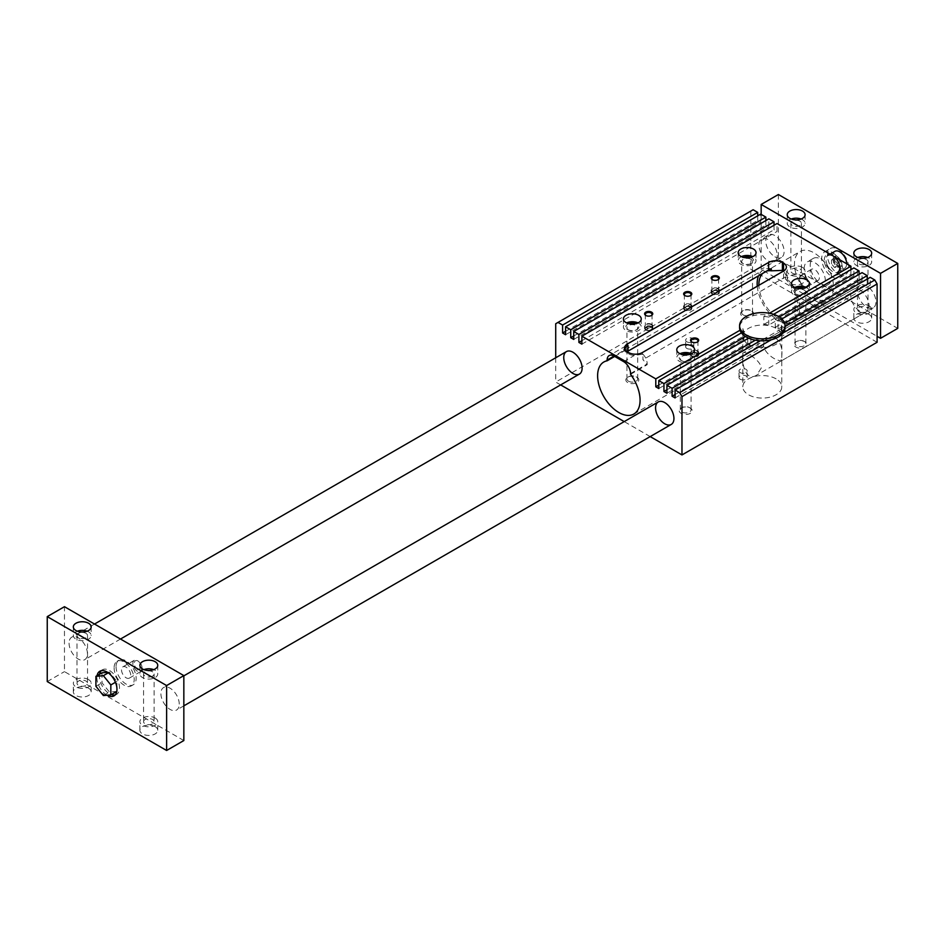 <?xml version="1.0" encoding="UTF-8"?>
<svg xmlns="http://www.w3.org/2000/svg" width="945" height="945" viewBox="0 0 945 945"><rect width="100%" height="100%" fill="white"/><g stroke="black" fill="none" stroke-linecap="round" stroke-linejoin="round"><path stroke-width="0.71" stroke-dasharray="4.72 3.54" d="M781.763 356.241C782.554 348.74 780.664 342.763 776.081 338.31L767.966 338.605C757.606 343.956 767.541 355.698 776.081 359.513L780.948 361.096L781.763 356.241M748.534 344.275A19.479 11.245 0 0 0 769.762 346.709A19.479 11.245 0 0 0 781.787 336.326A19.479 11.245 0 0 0 776.081 328.376A19.479 11.245 0 0 0 754.854 325.93A19.479 11.245 0 0 0 742.829 336.326A19.479 11.245 0 0 0 748.534 344.275M776.081 378.862A19.479 11.245 0 0 0 754.854 376.429A19.479 11.245 0 0 0 742.829 386.824A19.479 11.245 0 0 0 762.308 398.069A19.479 11.245 0 0 0 781.787 386.824A19.479 11.245 0 0 0 776.081 378.862M761.233 368.089L756.661 375.13C742.876 383.918 740.904 353.312 743.668 352.639C744.778 351.375 760.713 359.832 761.233 368.089M555.719 323.733L753.13 209.755M666.934 389.801L747.755 343.13A19.479 11.245 0 0 0 750.897 344.771L750.897 336.822A19.479 11.245 0 0 1 747.755 335.18L745.463 336.514M747.755 343.13L747.755 338.629M747.755 337.79L747.755 335.18M748.57 338.156L750.897 336.822M666.934 393.25L750.897 344.771M642.943 354.162A9.733 5.623 60 0 1 647.195 363.955L647.195 364.711A30.027 17.341 -120 0 0 642.943 359.75L642.943 354.162L634.308 355.485A9.733 5.623 0 0 1 628.602 353.879L627.445 353.217A9.733 5.623 0 0 1 624.669 349.922L624.68 348.646M565.582 334.731L760.701 222.075L760.701 214.125M626.181 350.997A30.027 17.341 -120 0 0 623.771 351.186L623.771 350.441A9.733 5.623 60 0 1 625.791 345.976A9.733 5.623 60 0 1 628.023 345.539M783.192 332.876L771.274 339.763M777.239 255.481A12.982 7.501 60 0 1 774.546 261.422A12.982 7.501 60 0 1 761.564 253.921A12.982 7.501 60 0 1 761.564 238.931A12.982 7.501 60 0 1 768.049 239.569A12.982 7.501 60 0 1 777.239 255.481M785.035 327.702A22.727 13.124 0 0 0 784.952 326.568L785.035 326.521M741.423 256.638A8.93 5.15 0 0 0 738.175 260.619A8.93 5.15 0 0 0 740.797 264.257A8.93 5.15 0 0 0 750.519 265.38A8.93 5.15 0 0 0 756.035 260.619A8.93 5.15 0 0 0 752.787 256.638M859.879 289.938A12.982 7.501 60 0 1 869.057 305.837A12.982 7.501 60 0 1 866.364 311.791A12.982 7.501 60 0 1 853.382 304.29A12.982 7.501 60 0 1 853.382 289.288A12.982 7.501 60 0 1 859.879 289.938M750.519 257.43A6.497 3.745 180 0 1 751.7 257.961A6.497 3.745 180 0 1 751.7 263.265A6.497 3.745 180 0 1 742.51 263.265A6.497 3.745 180 0 1 743.691 257.43M638.005 322.906A8.93 5.15 180 0 1 638.643 323.237A8.93 5.15 180 0 1 641.253 326.875A8.93 5.15 180 0 1 632.323 332.038A8.93 5.15 180 0 1 623.405 326.875A8.93 5.15 180 0 1 626.641 322.906M628.909 323.686A6.497 3.745 0 0 0 627.74 329.533A6.497 3.745 0 0 0 636.918 329.533A6.497 3.745 0 0 0 635.737 323.686M627.74 329.533L628.508 329.982A5.398 3.119 180 0 1 626.937 327.773A5.398 3.119 180 0 1 632.323 324.667A5.398 3.119 180 0 1 637.721 327.773A5.398 3.119 180 0 1 636.139 329.982A5.398 3.119 180 0 1 628.508 329.982L627.74 329.533M806.156 287.457A8.93 5.15 180 0 1 809.404 291.426A8.93 5.15 180 0 1 803.888 296.187A8.93 5.15 180 0 1 794.166 295.076A8.93 5.15 180 0 1 791.544 291.426A8.93 5.15 180 0 1 794.792 287.457M797.06 288.237A6.497 3.745 0 0 0 795.891 294.084A6.497 3.745 0 0 0 805.069 294.084A6.497 3.745 0 0 0 805.069 288.78A6.497 3.745 0 0 0 803.888 288.237M680.022 353.713A8.93 5.15 0 0 0 676.774 357.694A8.93 5.15 0 0 0 685.704 362.845A8.93 5.15 0 0 0 694.622 357.694A8.93 5.15 0 0 0 692.012 354.044A8.93 5.15 0 0 0 691.386 353.713M689.106 354.505A6.497 3.745 180 0 1 690.287 360.34A6.497 3.745 180 0 1 681.109 360.34L681.109 360.34A6.497 3.745 180 0 1 682.29 354.505M743.29 314.933A5.398 3.119 180 0 1 741.707 312.736A5.398 3.119 180 0 1 743.29 310.527A5.398 3.119 180 0 1 750.921 310.527L751.7 310.976A6.497 3.745 0 0 0 742.51 310.976A6.497 3.745 0 0 0 742.51 316.28A6.497 3.745 0 0 0 751.7 316.28A6.497 3.745 0 0 0 751.7 310.976L750.921 310.527A5.398 3.119 180 0 1 752.503 312.736A5.398 3.119 180 0 1 749.172 315.606A5.398 3.119 180 0 1 743.29 314.933M628.508 381.201A5.398 3.119 0 0 0 634.39 381.874A5.398 3.119 0 0 0 637.721 378.992A5.398 3.119 0 0 0 636.139 376.795L636.139 376.795A5.398 3.119 0 0 0 628.508 376.795A5.398 3.119 0 0 0 626.937 378.992A5.398 3.119 0 0 0 628.508 381.201M627.74 382.548A6.497 3.745 180 0 1 627.74 377.244A6.497 3.745 180 0 1 636.918 377.244A6.497 3.745 180 0 1 636.918 382.548A6.497 3.745 180 0 1 627.74 382.548M804.289 341.346A5.398 3.119 0 0 0 796.659 341.346A5.398 3.119 0 0 0 795.076 343.543A5.398 3.119 0 0 0 796.659 345.752A5.398 3.119 0 0 0 802.541 346.425A5.398 3.119 0 0 0 805.872 343.543A5.398 3.119 0 0 0 804.289 341.346L805.069 341.795A6.497 3.745 180 0 1 805.069 347.087A6.497 3.745 180 0 1 795.891 347.087A6.497 3.745 180 0 1 795.891 341.795A6.497 3.745 180 0 1 805.069 341.795L804.289 341.346M689.519 407.614L689.519 407.614A5.398 3.119 180 0 1 691.09 409.811A5.398 3.119 180 0 1 687.759 412.693A5.398 3.119 180 0 1 681.888 412.008A5.398 3.119 180 0 1 680.305 409.811A5.398 3.119 180 0 1 681.888 407.614A5.398 3.119 180 0 1 689.519 407.614L690.287 408.051A6.497 3.745 0 0 0 681.109 408.051A6.497 3.745 0 0 0 681.109 413.355A6.497 3.745 0 0 0 690.287 413.355A6.497 3.745 0 0 0 690.287 408.051M686.838 341.795A4.075 2.351 0 0 0 691.279 342.303A4.075 2.351 0 0 0 693.795 340.129A4.075 2.351 0 0 0 689.72 337.778A4.075 2.351 0 0 0 685.645 340.129A4.075 2.351 0 0 0 686.838 341.795M686.838 348.421A4.075 2.351 180 0 1 685.645 346.756A4.075 2.351 180 0 1 689.72 344.405A4.075 2.351 180 0 1 693.795 346.756A4.075 2.351 180 0 1 691.279 348.929A4.075 2.351 180 0 1 686.838 348.421M740.207 379.24A4.075 2.351 0 0 0 744.648 379.748A4.075 2.351 0 0 0 747.164 377.575A4.075 2.351 0 0 0 743.089 375.224A4.075 2.351 0 0 0 739.014 377.575A4.075 2.351 0 0 0 740.207 379.24M740.207 372.613A4.075 2.351 180 0 1 739.014 370.948A4.075 2.351 180 0 1 743.089 368.597A4.075 2.351 180 0 1 747.164 370.948A4.075 2.351 180 0 1 744.648 373.121A4.075 2.351 180 0 1 740.207 372.613M757.264 286.229A30.027 17.341 -120 0 0 771.274 314.909A30.027 17.341 -120 0 0 793.398 321.902A30.027 17.341 -120 0 0 785.449 276.861L642.943 359.75M785.449 276.861L785.449 278.976A27.594 15.935 60 0 1 792.182 319.8A27.594 15.935 60 0 1 771.179 312.677A27.594 15.935 60 0 1 758.882 285.296M783.547 278.574L783.547 271.061A27.594 15.935 -120 0 0 783.535 271.05L786.394 275.916L785.449 278.976M560.668 384.91L555.719 382.052L750.838 269.396L877.09 342.291M650.195 436.59L624.22 421.6M821.028 258.434A27.594 15.935 60 0 1 827.761 299.258A27.594 15.935 60 0 1 800.167 283.323A27.594 15.935 60 0 1 800.167 251.464A27.594 15.935 60 0 1 813.964 252.823A27.594 15.935 60 0 1 821.028 258.434M762.839 273.306A27.594 15.935 60 0 1 764.588 272.006A27.594 15.935 60 0 1 766.572 271.144M771.309 268.699A30.027 17.341 -120 0 0 763.371 269.892A30.027 17.341 -120 0 0 758.504 275.81M630.551 374.314L647.195 364.711M614.675 356.442L623.771 351.186M658.783 385.099L742.888 336.538L742.888 328.577L740.018 330.242M742.888 328.577A19.479 11.245 0 0 0 743.928 331.423L743.928 339.385A19.479 11.245 0 0 1 742.888 336.538M658.783 388.537L743.928 339.385M750.921 259.308A5.398 3.119 0 0 0 745.038 258.635A5.398 3.119 0 0 0 741.707 261.505A5.398 3.119 0 0 0 743.29 263.714A5.398 3.119 0 0 0 750.921 263.714A5.398 3.119 0 0 0 752.503 261.505A5.398 3.119 0 0 0 750.921 259.308M555.719 357.777L555.719 382.052M850.925 269.656L850.925 274.168L853.902 275.893L768.757 325.045A19.479 11.245 0 0 0 763.832 324.454L763.832 316.492L766.702 314.839A22.727 13.124 0 0 0 739.592 327.702M859.076 274.369L859.076 278.87L862.053 280.594L778.089 329.073A19.479 11.245 0 0 0 775.254 327.253L775.254 319.304L777.558 317.981A22.727 13.124 0 0 0 771.262 315.654A22.727 13.124 0 0 0 766.702 314.839L769.431 313.256M768.757 325.045L768.757 317.095L773.565 314.319M867.215 279.07L867.215 283.571L870.203 285.296L781.751 336.361A19.479 11.245 0 0 0 781.787 335.664A19.479 11.245 0 0 0 781.314 333.172L781.314 325.222L783.948 323.698A22.727 13.124 0 0 0 780.416 319.776A22.727 13.124 0 0 0 777.558 317.981L779.271 316.988M853.902 275.893L853.902 267.931M862.053 280.594L862.053 272.644M870.203 285.296L870.203 277.346M750.838 211.078L750.838 269.396M757.725 215.85L757.725 220.362L760.701 222.075M765.875 220.551L765.875 225.064L768.852 226.788L768.852 218.838M774.026 225.264L774.026 229.765L777.003 231.49L777.003 223.54M778.089 329.073L778.089 321.111L781.798 318.973M781.751 336.361L781.751 328.411L784.952 326.568A22.727 13.124 0 0 0 783.948 323.698L784.645 323.296M675.084 397.951L763.536 346.886L763.536 338.936L760.335 340.779M675.084 394.502L758.008 346.626A19.479 11.245 0 0 0 763.536 346.886M565.582 331.282L757.725 220.362M781.314 333.172L867.215 283.571M758.008 346.626L758.008 342.125M758.008 340.59L758.008 338.676L755.362 340.2M573.733 339.432L768.852 226.788M573.733 335.995L765.875 225.064M775.254 327.253L859.076 278.87M581.884 344.145L777.003 231.49M763.832 324.454L850.925 274.168M581.884 340.696L774.026 229.765M741.423 332.876L743.928 331.423M692 342.102A3.355 1.937 0 0 0 692.224 342.244L692.224 342.244A3.355 1.937 0 0 0 696.961 342.244A3.355 1.937 0 0 0 697.186 342.102M696.961 351.127A3.355 1.937 180 0 1 697.953 352.497A3.355 1.937 180 0 1 694.599 354.434A3.355 1.937 180 0 1 691.244 352.497A3.355 1.937 180 0 1 693.311 350.701A3.355 1.937 180 0 1 696.961 351.127M768.757 317.095A19.479 11.245 0 0 0 763.832 316.492M778.089 321.111A19.479 11.245 0 0 0 775.254 319.304M758.008 338.676A19.479 11.245 0 0 0 763.536 338.936M781.751 328.411A19.479 11.245 0 0 0 781.787 327.702A19.479 11.245 0 0 0 781.314 325.222M651.282 315.595A3.355 1.937 180 0 1 651.058 315.736A3.355 1.937 180 0 1 646.309 315.736L646.309 315.736A3.355 1.937 180 0 1 646.085 315.595M651.058 324.619A3.355 1.937 0 0 0 647.396 324.194A3.355 1.937 0 0 0 645.329 325.99A3.355 1.937 0 0 0 648.683 327.927A3.355 1.937 0 0 0 652.038 325.99A3.355 1.937 0 0 0 651.058 324.619M696.961 353.572A3.355 1.937 180 0 1 697.953 354.942A3.355 1.937 180 0 1 694.599 356.879A3.355 1.937 180 0 1 691.244 354.942A3.355 1.937 180 0 1 693.311 353.146A3.355 1.937 180 0 1 696.961 353.572M692.224 356.111A3.355 1.937 0 0 0 695.874 356.537A3.355 1.937 0 0 0 697.953 354.741A3.355 1.937 0 0 0 696.961 353.371A3.355 1.937 0 0 0 693.311 352.957A3.355 1.937 0 0 0 691.244 354.741A3.355 1.937 0 0 0 692.224 356.111M651.058 327.064A3.355 1.937 0 0 0 647.396 326.639A3.355 1.937 0 0 0 645.329 328.435A3.355 1.937 0 0 0 648.683 330.372A3.355 1.937 0 0 0 652.038 328.435A3.355 1.937 0 0 0 651.058 327.064M651.058 326.864A3.355 1.937 180 0 1 652.038 328.234A3.355 1.937 180 0 1 649.971 330.029A3.355 1.937 180 0 1 646.309 329.604A3.355 1.937 180 0 1 645.329 328.234A3.355 1.937 180 0 1 647.396 326.45A3.355 1.937 180 0 1 651.058 326.864M697.516 350.808A4.134 2.386 180 0 1 698.733 352.497A4.134 2.386 180 0 1 694.599 354.883A4.134 2.386 180 0 1 690.452 352.497A4.134 2.386 180 0 1 693.016 350.288A4.134 2.386 180 0 1 697.516 350.808M651.613 324.3A4.134 2.386 0 0 0 647.101 323.781A4.134 2.386 0 0 0 644.549 325.99A4.134 2.386 0 0 0 648.683 328.376A4.134 2.386 0 0 0 652.818 325.99A4.134 2.386 0 0 0 651.613 324.3M697.516 353.052A4.134 2.386 180 0 1 698.733 354.741A4.134 2.386 180 0 1 694.599 357.139A4.134 2.386 180 0 1 690.452 354.741A4.134 2.386 180 0 1 693.016 352.532A4.134 2.386 180 0 1 697.516 353.052M651.613 326.545A4.134 2.386 0 0 0 647.101 326.025A4.134 2.386 0 0 0 644.549 328.234A4.134 2.386 0 0 0 648.683 330.632A4.134 2.386 0 0 0 652.818 328.234A4.134 2.386 0 0 0 651.613 326.545M712.66 279.814A3.355 1.937 0 0 0 712.884 279.956L712.884 279.956A3.355 1.937 0 0 0 717.621 279.956A3.355 1.937 0 0 0 717.846 279.814M717.621 288.827A3.355 1.937 180 0 1 718.613 290.198A3.355 1.937 180 0 1 715.259 292.135A3.355 1.937 180 0 1 711.904 290.198A3.355 1.937 180 0 1 713.971 288.414A3.355 1.937 180 0 1 717.621 288.827M685.113 295.714A3.355 1.937 0 0 0 685.338 295.856L685.338 295.856A3.355 1.937 0 0 0 690.074 295.856A3.355 1.937 0 0 0 690.311 295.714M690.074 304.739A3.355 1.937 180 0 1 691.067 306.109A3.355 1.937 180 0 1 687.712 308.046A3.355 1.937 180 0 1 684.357 306.109A3.355 1.937 180 0 1 686.424 304.314A3.355 1.937 180 0 1 690.074 304.739M717.621 291.284A3.355 1.937 180 0 1 718.613 292.655A3.355 1.937 180 0 1 715.259 294.592A3.355 1.937 180 0 1 711.904 292.655A3.355 1.937 180 0 1 713.971 290.859A3.355 1.937 180 0 1 717.621 291.284M712.884 293.824A3.355 1.937 0 0 0 716.534 294.249A3.355 1.937 0 0 0 718.613 292.454A3.355 1.937 0 0 0 717.621 291.084A3.355 1.937 0 0 0 713.971 290.67A3.355 1.937 0 0 0 711.904 292.454A3.355 1.937 0 0 0 712.884 293.824M690.074 307.184A3.355 1.937 180 0 1 691.067 308.554A3.355 1.937 180 0 1 687.712 310.492A3.355 1.937 180 0 1 684.357 308.554A3.355 1.937 180 0 1 686.424 306.771A3.355 1.937 180 0 1 690.074 307.184M685.338 309.724A3.355 1.937 0 0 0 688.988 310.149A3.355 1.937 0 0 0 691.067 308.353A3.355 1.937 0 0 0 690.074 306.983A3.355 1.937 0 0 0 686.424 306.57A3.355 1.937 0 0 0 684.357 308.353A3.355 1.937 0 0 0 685.338 309.724M718.176 288.508A4.134 2.386 180 0 1 719.393 290.198A4.134 2.386 180 0 1 715.259 292.596A4.134 2.386 180 0 1 711.112 290.198A4.134 2.386 180 0 1 713.676 287.989A4.134 2.386 180 0 1 718.176 288.508M690.63 304.42A4.134 2.386 180 0 1 691.846 306.109A4.134 2.386 180 0 1 687.712 308.495A4.134 2.386 180 0 1 683.566 306.109A4.134 2.386 180 0 1 686.129 303.9A4.134 2.386 180 0 1 690.63 304.42M718.176 290.765A4.134 2.386 180 0 1 719.393 292.454A4.134 2.386 180 0 1 715.259 294.84A4.134 2.386 180 0 1 711.112 292.454A4.134 2.386 180 0 1 713.676 290.245A4.134 2.386 180 0 1 718.176 290.765M690.63 306.664A4.134 2.386 180 0 1 691.846 308.353A4.134 2.386 180 0 1 687.712 310.751A4.134 2.386 180 0 1 683.566 308.353A4.134 2.386 180 0 1 686.129 306.156A4.134 2.386 180 0 1 690.63 306.664M681.888 360.789A5.398 3.119 0 0 0 689.519 360.789A5.398 3.119 0 0 0 691.09 358.592A5.398 3.119 0 0 0 685.704 355.474A5.398 3.119 0 0 0 680.305 358.592A5.398 3.119 0 0 0 681.888 360.789L681.109 360.34L681.888 360.789M804.289 290.127A5.398 3.119 180 0 1 805.872 292.324A5.398 3.119 180 0 1 804.289 294.521A5.398 3.119 180 0 1 796.659 294.521A5.398 3.119 180 0 1 795.076 292.324A5.398 3.119 180 0 1 798.407 289.442A5.398 3.119 180 0 1 804.289 290.127M99.603 674.198A14.199 8.198 -120 0 0 99.414 676.301A14.199 8.198 -120 0 0 111.368 694.587M115.184 694.929A14.199 8.198 -120 0 0 116.566 694.398A14.199 8.198 -120 0 0 116.566 678.002A14.199 8.198 -120 0 0 102.355 669.804A14.199 8.198 -120 0 0 101.21 670.726M116.92 688.09L116.92 681.428L109.455 672.155L107.529 672.32M102.001 672.816L102.001 682.762L109.455 692.047L116.92 691.386L116.92 690.559M108.273 672.84L109.455 672.155M115.432 682.29L116.92 681.428M792.442 273.2A5.28 3.048 0 0 0 798.194 273.861A5.28 3.048 0 0 0 801.443 271.05A5.28 3.048 0 0 0 796.174 268.002A5.28 3.048 0 0 0 790.894 271.05A5.28 3.048 0 0 0 792.442 273.2M799.907 221.189A5.28 3.048 0 0 0 794.154 220.528A5.28 3.048 0 0 0 790.894 223.339A5.28 3.048 0 0 0 792.442 225.489A5.28 3.048 0 0 0 798.194 226.15A5.28 3.048 0 0 0 801.443 223.339A5.28 3.048 0 0 0 799.907 221.189M802.482 267.411A8.93 5.15 0 0 0 792.76 266.289A8.93 5.15 0 0 0 787.244 271.05A8.93 5.15 0 0 0 796.174 276.2A8.93 5.15 0 0 0 805.105 271.05A8.93 5.15 0 0 0 802.482 267.411M802.482 276.023A8.93 5.15 180 0 1 805.105 279.661A8.93 5.15 180 0 1 796.174 284.823A8.93 5.15 180 0 1 787.244 279.661A8.93 5.15 180 0 1 792.76 274.9A8.93 5.15 180 0 1 802.482 276.023M869.057 314.461A8.93 5.15 0 0 0 859.324 313.338A8.93 5.15 0 0 0 853.819 318.099A8.93 5.15 0 0 0 862.738 323.249A8.93 5.15 0 0 0 871.668 318.099A8.93 5.15 0 0 0 869.057 314.461M869.057 305.837A8.93 5.15 180 0 1 871.668 309.487A8.93 5.15 180 0 1 862.738 314.638A8.93 5.15 180 0 1 853.819 309.487A8.93 5.15 180 0 1 859.324 304.727A8.93 5.15 180 0 1 869.057 305.837M834.919 251.346A9.733 5.623 -120 0 0 833.419 259.154A9.733 5.623 -120 0 0 839.786 267.742A9.733 5.623 -120 0 0 844.653 268.215A9.733 5.623 -120 0 0 846.673 263.761M830.053 254.158L828.033 255.327A9.733 5.623 -120 0 0 826.013 259.78A9.733 5.623 -120 0 0 832.899 271.711A9.733 5.623 -120 0 0 837.766 272.195L844.653 268.215M859.017 311.637A5.28 3.048 0 0 0 864.758 312.299A5.28 3.048 0 0 0 868.018 309.487A5.28 3.048 0 0 0 862.738 306.44A5.28 3.048 0 0 0 857.469 309.487A5.28 3.048 0 0 0 859.017 311.637M774.935 256.804A12.982 7.501 -120 0 0 781.432 257.442A12.982 7.501 -120 0 0 781.432 242.452A12.982 7.501 -120 0 0 768.45 234.951A12.982 7.501 -120 0 0 766.454 245.357A12.982 7.501 -120 0 0 774.935 256.804M761.162 214.397L761.162 269.396L877.09 336.326M866.766 307.16A12.982 7.501 -120 0 0 873.251 307.81A12.982 7.501 -120 0 0 873.251 292.82A12.982 7.501 -120 0 0 860.269 285.319A12.982 7.501 -120 0 0 858.273 295.726A12.982 7.501 -120 0 0 866.766 307.16M810.231 265.25A15.014 8.67 60 0 1 813.338 258.375A15.014 8.67 60 0 1 828.352 267.045A15.014 8.67 60 0 1 828.352 284.386A15.014 8.67 60 0 1 816.787 280.358A15.014 8.67 60 0 1 810.231 265.25M778.385 194.516L778.385 259.45L897.75 328.376M838.061 273.707A15.014 8.67 -120 0 0 845.574 274.44A15.014 8.67 -120 0 0 847.878 262.415A15.014 8.67 -120 0 0 838.061 249.185A15.014 8.67 -120 0 0 830.56 248.44A15.014 8.67 -120 0 0 828.257 260.466A15.014 8.67 -120 0 0 838.061 273.707M142.022 667.772A5.481 3.166 -120 0 0 138.159 661.063A5.481 3.166 -120 0 0 134.285 663.295A5.481 3.166 -120 0 0 138.159 670.005A5.481 3.166 -120 0 0 142.022 667.772L142.022 668.599A6.497 3.745 -120 0 0 137.438 660.649A6.497 3.745 -120 0 0 134.19 660.319A6.497 3.745 -120 0 0 132.843 663.295A6.497 3.745 -120 0 0 135.678 669.828A6.497 3.745 -120 0 0 140.687 671.576A6.497 3.745 -120 0 0 142.022 668.599M121.515 669.84A6.497 3.745 -120 0 0 124.35 676.372A6.497 3.745 -120 0 0 129.347 678.108A6.497 3.745 -120 0 0 129.347 670.619A6.497 3.745 -120 0 0 122.85 666.863A6.497 3.745 -120 0 0 121.515 669.84M116.058 666.697A14.199 8.198 -120 0 0 122.259 680.991A14.199 8.198 -120 0 0 133.198 684.794A14.199 8.198 -120 0 0 133.198 668.387A14.199 8.198 -120 0 0 118.999 660.189A14.199 8.198 -120 0 0 116.058 666.697M114.109 667.82A14.199 8.198 -120 0 0 120.31 682.113A14.199 8.198 -120 0 0 131.249 685.916A14.199 8.198 -120 0 0 131.249 669.521A14.199 8.198 -120 0 0 117.05 661.323A14.199 8.198 -120 0 0 114.109 667.82M88.57 688.196A8.93 5.15 180 0 1 91.181 691.846A8.93 5.15 180 0 1 82.262 696.997A8.93 5.15 180 0 1 73.332 691.846A8.93 5.15 180 0 1 78.837 687.074A8.93 5.15 180 0 1 88.57 688.196M88.57 679.585A8.93 5.15 0 0 0 78.837 678.463A8.93 5.15 0 0 0 73.332 683.223A8.93 5.15 0 0 0 82.262 688.385A8.93 5.15 0 0 0 91.181 683.223A8.93 5.15 0 0 0 88.57 679.585M78.529 681.073A5.28 3.048 0 0 0 76.982 683.223A5.28 3.048 0 0 0 82.262 686.271A5.28 3.048 0 0 0 87.531 683.223A5.28 3.048 0 0 0 84.27 680.412A5.28 3.048 0 0 0 78.529 681.073M155.145 726.634A8.93 5.15 0 0 0 145.412 725.512A8.93 5.15 0 0 0 139.895 730.272A8.93 5.15 0 0 0 148.826 735.434A8.93 5.15 0 0 0 157.756 730.272A8.93 5.15 0 0 0 155.145 726.634M155.145 718.011A8.93 5.15 180 0 1 157.756 721.661A8.93 5.15 180 0 1 148.826 726.811A8.93 5.15 180 0 1 139.895 721.661A8.93 5.15 180 0 1 145.412 716.901A8.93 5.15 180 0 1 155.145 718.011M145.093 719.511A5.28 3.048 0 0 0 143.557 721.661A5.28 3.048 0 0 0 148.826 724.709A5.28 3.048 0 0 0 154.106 721.661A5.28 3.048 0 0 0 150.846 718.85A5.28 3.048 0 0 0 145.093 719.511M87.164 631.213A8.93 5.15 180 0 1 91.181 635.512A8.93 5.15 180 0 1 85.676 640.273A8.93 5.15 180 0 1 75.943 639.163A8.93 5.15 180 0 1 73.332 635.512A8.93 5.15 180 0 1 77.348 631.213M78.529 633.363A5.28 3.048 0 0 0 76.982 635.512A5.28 3.048 0 0 0 82.262 638.56A5.28 3.048 0 0 0 87.531 635.512A5.28 3.048 0 0 0 84.27 632.701A5.28 3.048 0 0 0 78.529 633.363M143.923 669.639A8.93 5.15 0 0 0 139.895 673.95A8.93 5.15 0 0 0 142.518 677.589A8.93 5.15 0 0 0 152.239 678.711A8.93 5.15 0 0 0 157.756 673.95A8.93 5.15 0 0 0 153.728 669.639M152.558 676.1A5.28 3.048 180 0 1 146.806 676.762A5.28 3.048 180 0 1 143.557 673.95A5.28 3.048 180 0 1 145.093 671.8A5.28 3.048 180 0 1 150.846 671.139A5.28 3.048 180 0 1 154.106 673.95A5.28 3.048 180 0 1 152.558 676.1M107.068 695.225A14.199 8.198 60 0 1 96.886 677.754A14.199 8.198 60 0 1 97.075 675.663M69.056 643.132A12.982 7.501 -120 0 0 78.234 659.043A12.982 7.501 -120 0 0 84.731 659.681A12.982 7.501 -120 0 0 84.731 644.691A12.982 7.501 -120 0 0 71.749 637.19A12.982 7.501 -120 0 0 69.056 643.132M179.243 704.096A12.982 7.501 -120 0 0 173.573 691.031A12.982 7.501 -120 0 0 163.568 687.558A12.982 7.501 -120 0 0 161.583 697.953A12.982 7.501 -120 0 0 170.065 709.4A12.982 7.501 -120 0 0 176.55 710.049A12.982 7.501 -120 0 0 179.243 704.096M183.838 740.549L64.461 671.635L64.461 606.69M47.25 681.569L64.461 671.635M833.077 259.355A6.083 3.52 60 0 1 839.526 258.776A6.083 3.52 60 0 1 839.526 267.388A6.083 3.52 60 0 1 833.077 259.355M824.288 260.123A11.364 6.556 60 0 1 827.749 254.488A11.364 6.556 60 0 1 832.332 255.481A11.364 6.556 60 0 1 839.443 264.565A11.364 6.556 60 0 1 838.936 273.849A11.364 6.556 60 0 1 829.934 272.231A11.364 6.556 60 0 1 824.288 260.123M832.332 252.492A15.014 8.67 60 0 1 842.137 265.722A15.014 8.67 60 0 1 839.833 277.759A15.014 8.67 60 0 1 824.82 269.089A15.014 8.67 60 0 1 824.82 251.748A15.014 8.67 60 0 1 832.332 252.492M831.529 263.82L831.529 259.993L834.388 259.733L837.258 263.312L837.258 267.128L834.388 267.388L831.529 263.82L834.506 262.096L834.506 258.268L837.376 258.009L834.388 259.733M810.172 272.243A6.497 3.745 60 0 1 811.519 269.266A6.497 3.745 60 0 1 818.016 273.022A6.497 3.745 60 0 1 818.016 280.523A6.497 3.745 60 0 1 814.767 280.192A6.497 3.745 60 0 1 810.172 272.243M799.505 278.409A6.497 3.745 60 0 1 800.84 275.432A6.497 3.745 60 0 1 807.337 279.188A6.497 3.745 60 0 1 807.337 286.678A6.497 3.745 60 0 1 804.089 286.359A6.497 3.745 60 0 1 799.505 278.409L799.505 278.94A5.847 3.378 60 0 1 803.628 276.554A5.847 3.378 60 0 1 807.762 283.713A5.847 3.378 60 0 1 803.628 286.099A5.847 3.378 60 0 1 799.505 278.94M834.506 258.268L831.529 259.993M837.376 258.009L840.247 261.588L840.247 265.415L837.376 265.663L834.506 262.096M837.376 265.663L834.388 267.388M840.247 265.415L837.258 267.128M840.247 261.588L837.258 263.312M804.148 268.77A15.014 8.67 60 0 1 807.254 261.895A15.014 8.67 60 0 1 822.268 270.565A15.014 8.67 60 0 1 822.268 287.894A15.014 8.67 60 0 1 810.704 283.878A15.014 8.67 60 0 1 804.148 268.77M801.076 219.027A8.93 5.15 180 0 1 805.105 223.339A8.93 5.15 180 0 1 799.588 228.099A8.93 5.15 180 0 1 789.855 226.989A8.93 5.15 180 0 1 787.244 223.339A8.93 5.15 180 0 1 791.272 219.027M857.836 257.465A8.93 5.15 0 0 0 853.819 261.777A8.93 5.15 0 0 0 856.43 265.415A8.93 5.15 0 0 0 866.163 266.537A8.93 5.15 0 0 0 871.668 261.777A8.93 5.15 0 0 0 867.652 257.465M866.47 259.615A5.28 3.048 180 0 1 868.018 261.777A5.28 3.048 180 0 1 864.758 264.588A5.28 3.048 180 0 1 859.017 263.927A5.28 3.048 180 0 1 857.469 261.777A5.28 3.048 180 0 1 860.73 258.965A5.28 3.048 180 0 1 866.47 259.615M778.385 259.45L761.162 269.396M103.371 695.555L109.455 692.047M95.917 686.283L102.001 682.762M630.551 373.57L647.195 363.955M623.665 361.64L634.308 355.485M623.771 350.441L624.669 349.922M642.376 352.556L642.376 354.493M627.445 351.894L627.445 353.217M628.602 352.556L628.602 353.879M742.829 336.326L742.829 386.824M781.787 336.326L781.787 386.824M625.791 345.976L609.147 355.592M781.432 257.442L774.546 261.422M768.45 234.951L761.564 238.931M873.251 307.81L756.661 375.13M860.269 285.319L743.668 352.639M738.175 252.658L738.175 260.619M756.035 252.658L756.035 260.619M780.948 361.096L866.364 311.791M767.966 338.605L853.382 289.288M623.405 318.926L623.405 326.875M641.253 318.926L641.253 326.875M791.544 283.476L791.544 291.426M809.404 283.476L809.404 291.426M676.774 349.744L676.774 357.694M694.622 349.744L694.622 357.694M743.29 310.527L742.51 310.976M752.503 312.736L752.503 261.505M741.707 312.736L741.707 261.505M628.508 376.795L627.74 377.244M636.139 376.795L636.918 377.244M637.721 378.992L637.721 327.773M626.937 378.992L626.937 327.773M796.659 341.346L795.891 341.795M805.872 343.543L805.872 292.324M795.076 343.543L795.076 292.324M681.888 407.614L681.109 408.051M691.09 409.811L691.09 358.592M680.305 409.811L680.305 358.592M693.795 346.756L693.795 340.129M685.645 346.756L685.645 340.129M747.164 377.575L747.164 370.948M739.014 377.575L739.014 370.948M786.394 275.916L786.394 267.069M792.182 319.8L827.761 299.258M764.588 272.006L800.167 251.464M633.859 414.016L793.398 321.902M603.831 362.006L763.371 269.892M750.921 263.714L751.7 263.265M743.29 263.714L742.51 263.265M691.244 340.873L691.244 352.497M697.953 340.873L697.953 352.497M781.787 327.702L781.787 335.664M645.329 314.366L645.329 325.99M652.038 314.366L652.038 325.99M698.733 354.741L698.733 352.497M690.452 354.741L690.452 352.497M652.818 328.234L652.818 325.99M644.549 328.234L644.549 325.99M711.904 278.586L711.904 290.198M718.613 278.586L718.613 290.198M684.357 294.486L684.357 306.109M691.067 294.486L691.067 306.109M719.393 292.454L719.393 290.198M711.112 292.454L711.112 290.198M691.846 308.353L691.846 306.109M683.566 308.353L683.566 306.109M636.139 329.982L636.918 329.533M689.519 360.789L690.287 360.34M804.289 294.521L805.069 294.084M796.659 294.521L795.891 294.084M624.598 349.272L624.598 347.914M790.894 223.339L790.894 271.05M801.443 223.339L801.443 271.05M805.105 279.661L805.105 271.05M787.244 279.661L787.244 271.05M871.668 318.099L871.668 309.487M853.819 318.099L853.819 309.487M138.159 661.063L137.438 660.649M118.999 660.189L117.05 661.323M133.198 684.794L131.249 685.916M91.181 691.846L91.181 683.223M73.332 691.846L73.332 683.223M157.756 730.272L157.756 721.661M139.895 730.272L139.895 721.661M73.332 626.901L73.332 635.512M91.181 626.901L91.181 635.512M76.982 635.512L76.982 683.223M87.531 635.512L87.531 683.223M139.895 665.339L139.895 673.95M157.756 665.339L157.756 673.95M143.557 673.95L143.557 721.661M154.106 673.95L154.106 721.661M102.355 669.804L99.827 671.257M116.566 694.398L114.038 695.863M183.838 675.852L163.568 687.558M183.838 705.844L176.55 710.049M94.524 624.043L71.749 637.19M120.499 639.033L84.731 659.681M838.936 273.849A11.718 11.718 0 0 0 827.749 254.488M811.519 269.266L800.84 275.432M818.016 280.523L807.337 286.678M813.338 258.375L807.254 261.895M828.352 284.386L822.268 287.894M787.244 214.728L787.244 223.339M805.105 214.728L805.105 223.339M853.819 253.154L853.819 261.777M871.668 253.154L871.668 261.777M857.469 261.777L857.469 309.487M868.018 261.777L868.018 309.487M839.833 277.759L845.574 274.44M824.82 251.748L830.56 248.44M134.19 660.319L122.85 666.863M140.687 671.576L129.347 678.108"/><path stroke-width="1.42" d="M679.668 392.647L771.274 339.763A22.727 13.124 0 0 0 783.192 332.876L874.798 279.992L877.09 283.972L681.971 396.628L679.668 392.647L675.084 390.002L675.084 397.951L672.096 396.227L672.096 388.277L666.934 385.288L666.934 393.25L663.945 391.525L663.945 383.575L658.783 380.587L658.783 388.537L655.795 386.812L655.795 378.862L581.884 336.196L581.884 344.145L578.895 342.421L578.895 334.471L573.733 331.482L573.733 339.432L570.745 337.719L570.745 329.758L565.582 326.781L565.582 334.731L562.606 333.006L562.606 325.056L757.725 212.401L753.13 209.755L555.719 323.733L555.719 357.777M747.755 338.629L747.755 337.79M663.945 383.575L745.463 336.514A22.727 13.124 0 0 0 746.243 336.987A22.727 13.124 0 0 0 748.57 338.156A22.727 13.124 0 0 0 755.362 340.2A22.727 13.124 0 0 0 760.335 340.779A22.727 13.124 0 0 0 771.274 339.763M666.934 385.288L748.57 338.156M614.675 356.442L607.139 360.801A30.027 17.341 60 0 0 603.831 362.006A30.027 17.341 60 0 0 603.831 396.676A30.027 17.341 60 0 0 633.859 414.016A30.027 17.341 60 0 0 630.551 374.314L630.551 373.57A9.733 5.623 -120 0 0 623.665 361.64L614.026 356.064A9.733 5.623 -120 0 0 609.147 355.592A9.733 5.623 -120 0 0 607.139 360.045L614.026 356.076M565.582 326.781L760.701 214.125L765.875 217.114L765.875 220.551M624.68 348.646L628.023 345.539L628.023 351.138A30.027 17.341 -120 0 0 626.181 350.997M582.108 368.137A12.982 7.501 60 0 1 579.427 374.078A12.982 7.501 60 0 1 566.433 366.577A12.982 7.501 60 0 1 566.433 351.587A12.982 7.501 60 0 1 576.438 355.06A12.982 7.501 60 0 1 582.108 368.137M785.035 326.521L870.203 277.346L874.798 279.992M783.192 332.876A22.727 13.124 0 0 0 785.035 327.702L785.035 325.718A22.727 13.124 0 0 0 762.308 312.606A22.727 13.124 0 0 0 739.592 325.718A22.727 13.124 0 0 0 746.243 335.002A22.727 13.124 0 0 0 771.014 337.837A22.727 13.124 0 0 0 785.035 325.718M673.939 418.493A12.982 7.501 60 0 1 671.245 424.435A12.982 7.501 60 0 1 658.263 416.946A12.982 7.501 60 0 1 658.263 401.944A12.982 7.501 60 0 1 668.269 405.429A12.982 7.501 60 0 1 673.939 418.493M740.797 256.308A8.93 5.15 180 0 1 738.175 252.658A8.93 5.15 180 0 1 747.105 247.507A8.93 5.15 180 0 1 756.035 252.658A8.93 5.15 180 0 1 750.519 257.418A8.93 5.15 180 0 1 740.797 256.308M752.787 256.638A8.93 5.15 0 0 0 741.423 256.638M743.691 257.43A6.497 3.745 180 0 1 750.519 257.43M638.643 315.287A8.93 5.15 0 0 0 628.909 314.165A8.93 5.15 0 0 0 623.405 318.926A8.93 5.15 0 0 0 632.323 324.088A8.93 5.15 0 0 0 641.253 318.926A8.93 5.15 0 0 0 638.643 315.287M626.641 322.906A8.93 5.15 180 0 1 638.005 322.906M635.737 323.686A6.497 3.745 0 0 0 628.909 323.686M794.166 287.115A8.93 5.15 0 0 0 803.888 288.237A8.93 5.15 0 0 0 809.404 283.476A8.93 5.15 0 0 0 800.474 278.326A8.93 5.15 0 0 0 791.544 283.476A8.93 5.15 0 0 0 794.166 287.115M794.792 287.457A8.93 5.15 180 0 1 806.156 287.457M803.888 288.237A6.497 3.745 0 0 0 797.06 288.237M692.012 346.094A8.93 5.15 180 0 1 694.622 349.744A8.93 5.15 180 0 1 685.704 354.895A8.93 5.15 180 0 1 676.774 349.744A8.93 5.15 180 0 1 682.278 344.984A8.93 5.15 180 0 1 692.012 346.094M691.386 353.713A8.93 5.15 0 0 0 680.022 353.713M682.29 354.505A6.497 3.745 180 0 1 689.106 354.505M783.547 263.1L783.547 271.05A9.733 5.623 0 0 0 786.394 267.069A9.733 5.623 0 0 0 783.547 263.1L782.401 262.438A9.733 5.623 0 0 0 768.628 262.438L627.445 343.945A9.733 5.623 0 0 0 624.598 347.914A9.733 5.623 0 0 0 627.445 351.894L628.602 352.556A9.733 5.623 0 0 0 642.376 352.556L783.547 271.05A27.594 15.935 -120 0 0 782.401 270.4L771.309 270.825L771.309 268.699L768.628 269.963L628.023 351.138M877.09 283.972L877.09 342.291L681.971 454.935L650.195 436.59M624.22 421.6L560.668 384.91M758.882 285.296A27.594 15.935 60 0 1 762.839 273.306M766.572 271.144A27.594 15.935 60 0 1 771.309 270.825M758.504 275.81A30.027 17.341 -120 0 0 757.264 286.229M655.795 386.812L658.783 385.099M655.795 378.862L740.018 330.242A22.727 13.124 0 0 0 741.423 332.876A22.727 13.124 0 0 0 745.463 336.514M607.139 360.801L607.139 360.045M562.606 325.056L558.011 322.41M681.971 396.628L681.971 454.935M658.783 380.587L741.423 332.876M690.582 292.253A4.063 2.339 180 0 1 690.582 295.572A4.063 2.339 180 0 1 684.841 295.572A4.063 2.339 180 0 1 684.841 292.253A4.063 2.339 180 0 1 690.582 292.253M718.129 276.353A4.063 2.339 180 0 1 718.129 279.661A4.063 2.339 180 0 1 712.388 279.661A4.063 2.339 180 0 1 712.388 276.353A4.063 2.339 180 0 1 718.129 276.353M651.554 312.133A4.063 2.339 0 0 0 645.813 312.133A4.063 2.339 0 0 0 645.813 315.453A4.063 2.339 0 0 0 651.554 315.453A4.063 2.339 0 0 0 651.554 312.133M697.469 338.641A4.063 2.339 180 0 1 697.469 341.96A4.063 2.339 180 0 1 691.728 341.96A4.063 2.339 180 0 1 691.728 338.641A4.063 2.339 180 0 1 697.469 338.641M739.592 325.718L739.592 327.702A22.727 13.124 0 0 0 740.018 330.242M769.431 313.256L850.925 266.218L850.925 269.656M581.884 336.196L777.003 223.54L850.925 266.218M773.565 314.319L853.902 267.931L859.076 270.92L859.076 274.369M779.271 316.988L859.076 270.92M781.798 318.973L862.053 272.644L867.215 275.621L867.215 279.07M757.725 212.401L757.725 215.85M573.733 331.482L768.852 218.838L774.026 221.815L774.026 225.264M578.895 334.471L774.026 221.815M672.096 388.277L755.362 340.2M784.645 323.296L867.215 275.621M570.745 329.758L765.875 217.114M675.084 390.002L760.335 340.779M672.096 396.227L675.084 394.502M562.606 333.006L565.582 331.282M758.008 342.125L758.008 340.59M663.945 391.525L666.934 389.801M570.745 337.719L573.733 335.995M578.895 342.421L581.884 340.696M697.186 342.102A3.355 1.937 0 0 0 697.953 340.873A3.355 1.937 0 0 0 696.961 339.503A3.355 1.937 0 0 0 693.311 339.078A3.355 1.937 0 0 0 691.244 340.873A3.355 1.937 0 0 0 692 342.102M646.085 315.595A3.355 1.937 180 0 1 645.329 314.366A3.355 1.937 180 0 1 647.396 312.582A3.355 1.937 180 0 1 651.058 312.996A3.355 1.937 180 0 1 652.038 314.366A3.355 1.937 180 0 1 651.282 315.595M717.846 279.814A3.355 1.937 0 0 0 718.613 278.586A3.355 1.937 0 0 0 717.621 277.216A3.355 1.937 0 0 0 713.971 276.79A3.355 1.937 0 0 0 711.904 278.586A3.355 1.937 0 0 0 712.66 279.814M690.311 295.714A3.355 1.937 0 0 0 691.067 294.486A3.355 1.937 0 0 0 690.074 293.115A3.355 1.937 0 0 0 686.424 292.702A3.355 1.937 0 0 0 684.357 294.486A3.355 1.937 0 0 0 685.113 295.714M111.368 694.587A14.199 8.198 -120 0 0 115.184 694.929M101.21 670.726A14.199 8.198 -120 0 0 99.603 674.198M116.92 690.559L116.92 688.09M107.529 672.32L102.001 672.816L95.917 676.336L95.917 686.283L103.371 695.555L110.837 694.894L110.837 684.948L103.371 675.663L108.273 672.84M880.539 273.365L897.75 263.431L897.75 328.376L880.539 338.31L880.539 273.365L761.162 204.451L761.162 214.397M110.837 684.948L115.432 682.29M103.371 675.663L95.917 676.336M110.837 694.894L116.79 691.457M846.673 263.761A9.733 5.623 -120 0 0 842.42 253.957A9.733 5.623 -120 0 0 834.919 251.346L830.053 254.158M837.766 272.195A9.733 5.623 -120 0 0 837.766 260.95A9.733 5.623 -120 0 0 828.033 255.327M877.09 336.326L880.539 338.31M897.75 263.431L778.385 194.516L761.162 204.451M75.943 630.539A8.93 5.15 0 0 0 85.676 631.662A8.93 5.15 0 0 0 91.181 626.901A8.93 5.15 0 0 0 82.262 621.751A8.93 5.15 0 0 0 73.332 626.901A8.93 5.15 0 0 0 75.943 630.539M77.348 631.213A8.93 5.15 180 0 1 87.164 631.213M142.518 668.977A8.93 5.15 180 0 1 139.895 665.339A8.93 5.15 180 0 1 148.826 660.177A8.93 5.15 180 0 1 157.756 665.339A8.93 5.15 180 0 1 152.239 670.099A8.93 5.15 180 0 1 142.518 668.977M153.728 669.639A8.93 5.15 0 0 0 143.923 669.639M97.075 675.663A14.199 8.198 60 0 1 99.827 671.257A14.199 8.198 60 0 1 106.939 671.966A14.199 8.198 60 0 1 116.211 684.475A14.199 8.198 60 0 1 114.038 695.863A14.199 8.198 60 0 1 107.068 695.225M47.25 616.624L64.461 606.69L183.838 675.604L183.838 740.549L166.615 750.484L47.25 681.569L47.25 616.624L166.615 685.55L166.615 750.484M166.615 685.55L183.838 675.604M791.272 219.027A8.93 5.15 180 0 1 801.076 219.027M789.855 218.366A8.93 5.15 0 0 0 799.588 219.488A8.93 5.15 0 0 0 805.105 214.728A8.93 5.15 0 0 0 796.174 209.566A8.93 5.15 0 0 0 787.244 214.728A8.93 5.15 0 0 0 789.855 218.366M856.43 256.804A8.93 5.15 180 0 1 853.819 253.154A8.93 5.15 180 0 1 862.738 248.003A8.93 5.15 180 0 1 871.668 253.154A8.93 5.15 180 0 1 866.163 257.926A8.93 5.15 180 0 1 856.43 256.804M867.652 257.465A8.93 5.15 0 0 0 857.836 257.465M782.401 262.438L782.401 270.4M768.628 262.438L768.628 269.963M627.445 343.945L627.445 345.882M658.263 401.944L183.838 675.852M671.245 424.435L183.838 705.844M566.433 351.587L94.524 624.043M579.427 374.078L120.499 639.033"/></g></svg>
